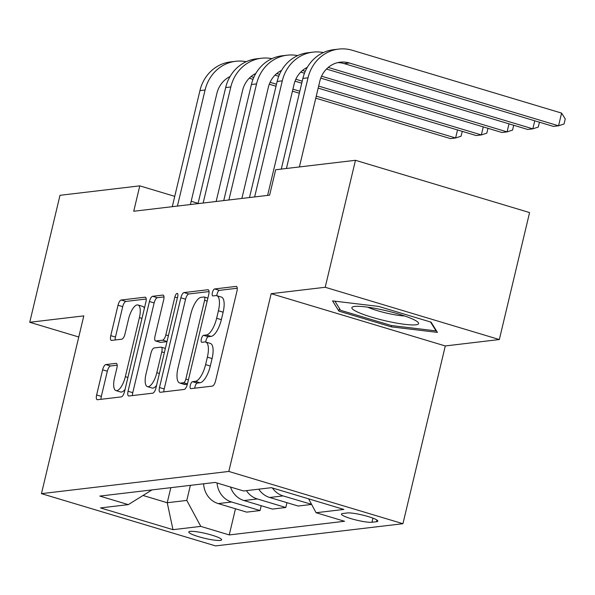 <?xml version="1.0" encoding="UTF-8"?>
<svg xmlns="http://www.w3.org/2000/svg" width="595" height="595" viewBox="0 0 595 595"><rect width="100%" height="100%" fill="white"/><g stroke="black" fill="none" stroke-linecap="round" stroke-linejoin="round"><path stroke-width="0.89" d="M190.303 385.329A3.63 1.324 -73.3 0 0 190.675 388.639A3.63 1.324 -73.3 0 0 190.883 388.654L212.356 386.11A5.176 1.889 -73.3 0 0 215.569 380.889L236.944 291.148A5.176 1.889 -73.3 0 0 236.408 286.426A5.176 1.889 -73.3 0 0 236.111 286.403L214.639 288.947A3.63 1.324 -73.3 0 0 212.393 292.606A3.63 1.324 -73.3 0 0 212.765 295.908A3.63 1.324 -73.3 0 0 212.973 295.931L215.754 295.596A16.578 6.047 -73.3 0 1 216.721 295.678A16.578 6.047 -73.3 0 1 218.417 310.783L216.639 318.266A16.578 6.047 -73.3 0 1 206.368 334.985L203.594 335.312A3.63 1.324 -73.3 0 0 201.348 338.971A3.63 1.324 -73.3 0 0 201.72 342.274A3.63 1.324 -73.3 0 0 201.928 342.289L204.71 341.961A16.578 6.047 -73.3 0 1 205.677 342.036A16.578 6.047 -73.3 0 1 207.372 357.149L205.595 364.623A16.578 6.047 -73.3 0 1 195.324 381.343L192.549 381.678A3.63 1.324 -73.3 0 0 190.303 385.329M205.677 342.036L210.377 343.449A16.578 6.047 -73.3 0 1 212.08 358.562L210.303 366.037A16.578 6.047 -73.3 0 1 200.032 382.756L197.25 383.091A3.63 1.324 -73.3 0 0 195.004 386.743A3.63 1.324 -73.3 0 0 194.788 388.193M237.256 288.24L219.347 290.36A3.63 1.324 -73.3 0 0 217.101 294.019A3.63 1.324 -73.3 0 0 216.87 295.722M216.721 295.678L221.422 297.091A16.578 6.047 -73.3 0 1 223.125 312.197L221.347 319.679A16.578 6.047 -73.3 0 1 211.076 336.398L208.295 336.725A3.63 1.324 -73.3 0 0 206.049 340.385A3.63 1.324 -73.3 0 0 205.825 342.088M220.276 540.424A16.891 2.462 -166.6 0 0 221.645 539.821A16.891 2.462 -166.6 0 0 208.867 534.288A16.891 2.462 -166.6 0 0 190.162 531.387A16.891 2.462 -166.6 0 0 188.793 531.99A16.891 2.462 -166.6 0 0 201.579 537.523A16.891 2.462 -166.6 0 0 220.276 540.424M105.836 364.579A5.176 1.889 -73.3 0 0 102.63 369.8L96.628 394.976A5.176 1.889 -73.3 0 0 97.163 399.699A5.176 1.889 -73.3 0 0 97.461 399.721L121.313 396.895A5.176 1.889 -73.3 0 0 124.519 391.674L145.901 301.94A5.176 1.889 -73.3 0 0 145.366 297.217A5.176 1.889 -73.3 0 0 145.068 297.188L121.216 300.014A5.176 1.889 -73.3 0 0 118.011 305.242L110.767 335.654A5.176 1.889 -73.3 0 0 111.295 340.377A5.176 1.889 -73.3 0 0 111.6 340.399L121.804 339.187A5.176 1.889 -73.3 0 0 125.01 333.966L128.602 318.883A13.856 5.058 -73.3 0 1 137.995 304.975A13.856 5.058 -73.3 0 1 139.416 317.604L125.344 376.68A13.856 5.058 -73.3 0 1 115.951 390.588A13.856 5.058 -73.3 0 1 114.53 377.959L116.873 368.112A5.176 1.889 -73.3 0 0 116.345 363.389A5.176 1.889 -73.3 0 0 116.04 363.367L105.836 364.579L110.544 365.992A5.176 1.889 -73.3 0 0 107.338 371.213L101.336 396.389A5.176 1.889 -73.3 0 0 101.024 399.305M83.798 315.878L29.75 322.282L59.998 195.309L139.78 185.856L133.734 211.255L269.624 195.153L275.671 169.754L355.46 160.3L325.205 287.273L271.164 293.677L228.815 471.441L41.449 493.642L83.798 315.878M159.482 387.531A5.176 1.889 -73.3 0 0 160.018 392.254A5.176 1.889 -73.3 0 0 160.315 392.276L184.167 389.45A5.176 1.889 -73.3 0 0 187.373 384.229L208.748 294.488A5.176 1.889 -73.3 0 0 208.22 289.765A5.176 1.889 -73.3 0 0 207.915 289.743L184.071 292.569A5.176 1.889 -73.3 0 0 180.858 297.798L159.482 387.531L164.19 388.944A5.176 1.889 -73.3 0 0 163.878 391.852M152.737 393.176L128.892 396.002A5.176 1.889 -73.3 0 1 128.587 395.98A5.176 1.889 -73.3 0 1 128.059 391.257L149.434 301.516A5.176 1.889 -73.3 0 1 152.647 296.295L162.852 295.083A5.176 1.889 -73.3 0 1 163.149 295.105A5.176 1.889 -73.3 0 1 163.685 299.828L155.012 336.22A5.176 1.889 -73.3 0 0 155.548 340.942A5.176 1.889 -73.3 0 0 155.845 340.972L162.613 340.169A5.176 1.889 -73.3 0 0 165.827 334.94L174.848 297.054A3.63 1.324 -73.3 0 1 177.31 293.409A3.63 1.324 -73.3 0 1 177.682 296.719L155.95 387.947A5.176 1.889 -73.3 0 1 152.737 393.176M347.316 512.964L342.787 513.5A16.363 2.38 -166.6 0 0 341.463 514.087A16.363 2.38 -166.6 0 0 353.846 519.442A16.363 2.38 -166.6 0 0 371.964 522.254L376.494 521.718A16.363 2.38 -166.6 0 0 377.818 521.131A16.363 2.38 -166.6 0 0 365.434 515.776A16.363 2.38 -166.6 0 0 347.316 512.964M228.815 471.441L402.934 523.712L215.576 545.905L41.449 493.642M235.486 508.77L229.254 534.927L344.55 521.272L316.079 512.726L343.873 509.432L271.402 487.677L243.608 490.972L215.137 482.426L99.834 496.081L128.304 504.627L151.985 489.908M229.254 534.927L200.783 526.382L172.981 529.676L100.51 507.922L128.304 504.627M271.164 293.677L445.283 345.948L499.331 339.544L325.205 287.273M499.331 339.544L529.58 212.571L355.46 160.3M29.75 322.282L78.763 336.993M445.283 345.948L402.934 523.712M198.083 203.356L191.174 201.281M174.744 196.35L139.78 185.856M170.825 487.669L167.232 502.738L186.793 500.417L190.385 485.356M143.068 495.479L167.232 502.738L172.981 529.676M316.079 512.726L308.604 498.841M311.572 504.344L283.071 495.903A21.108 19.412 -96.8 0 1 272.413 487.982M258.766 489.172A21.108 19.412 -96.8 0 0 269.691 497.487L298.162 506.033L311.542 504.448M286.954 502.671L285.808 507.498L257.338 498.952A21.108 19.412 -96.8 0 1 246.412 490.637M230.525 487.045A21.108 19.412 -96.8 0 0 243.95 500.536L272.421 509.082L285.808 507.498M261.22 505.72L260.067 510.547L231.596 502.002A21.108 19.412 -96.8 0 1 217.063 483.006M203.639 483.787A21.108 19.412 -96.8 0 0 218.216 503.586L246.687 512.131L260.067 510.547M186.793 500.417L200.783 526.382M332.553 300.899L338.905 311.125L391.339 326.863L437.429 332.382L431.078 322.155L378.636 306.418L332.553 300.899M391.651 325.562L391.339 326.863M339.507 308.567L338.905 311.125M209.061 291.58L188.779 293.982A5.176 1.889 -73.3 0 0 185.566 299.211L164.19 388.944M183.602 382.734A3.63 1.324 -73.3 0 0 185.848 379.075L204.613 300.311A3.63 1.324 -73.3 0 0 204.241 297.002A3.63 1.324 -73.3 0 0 204.033 296.987L201.103 297.336A16.578 6.047 -73.3 0 0 190.831 314.056L178.009 367.896A16.578 6.047 -73.3 0 0 179.705 383.009A16.578 6.047 -73.3 0 0 180.672 383.083L183.602 382.734L187.455 383.894M179.705 383.009L184.413 384.422A16.578 6.047 -73.3 0 0 185.38 384.496L180.672 383.083M187.365 384.258L185.38 384.496M163.997 296.92L157.348 297.708A5.176 1.889 -73.3 0 0 154.142 302.929L132.759 392.67A5.176 1.889 -73.3 0 0 132.454 395.578M155.548 340.942L160.248 342.356A5.176 1.889 -73.3 0 0 160.553 342.378L166.987 341.619M146.013 373.987A13.856 5.058 -73.3 0 0 147.441 386.616A13.856 5.058 -73.3 0 0 156.827 372.708L161.788 351.89A5.176 1.889 -73.3 0 0 161.252 347.168A5.176 1.889 -73.3 0 0 160.955 347.145L154.187 347.949A5.176 1.889 -73.3 0 0 150.974 353.17L146.013 373.987M147.441 386.616L152.142 388.029A13.856 5.058 -73.3 0 0 156.552 385.411M117.185 365.204L110.544 365.992M115.951 390.588L120.659 392.001A13.856 5.058 -73.3 0 0 125.062 389.39M144.384 308.277A13.856 5.058 -73.3 0 0 142.703 306.38L137.995 304.975M146.206 299.025L125.924 301.427A5.176 1.889 -73.3 0 0 122.711 306.656L115.467 337.067A5.176 1.889 -73.3 0 0 115.162 339.976M337.663 62.646A26.388 24.269 -96.8 0 1 344.222 63.613L553.41 126.4L558.556 125.79L561.583 113.095L352.396 50.307A39.582 36.399 83.2 0 0 338.667 49.095A39.582 36.399 83.2 0 0 308.024 77.804L286.426 168.482M338.667 49.095L333.52 49.705A39.582 36.399 83.2 0 0 302.877 78.414L281.279 169.092M299.397 166.942L319.79 81.337A26.388 24.269 -96.8 0 1 340.221 62.192A26.388 24.269 -96.8 0 1 349.369 63.003L558.556 125.79L564.038 123.998L565.25 118.918L561.583 113.095M323.42 52.546A39.582 36.399 83.2 0 0 312.925 52.144A39.582 36.399 83.2 0 0 282.29 80.853L254.638 196.923M312.925 52.144L307.779 52.754A39.582 36.399 83.2 0 0 277.144 81.463L249.491 197.533M267.609 195.391L294.056 84.386A26.388 24.269 -96.8 0 1 307.295 67.354M326.469 69.057L527.676 129.45L532.822 128.84L534.741 120.792M328.224 67.428L532.822 128.84L538.304 127.047L539.457 122.213M297.679 55.595A39.582 36.399 83.2 0 0 287.192 55.194A39.582 36.399 83.2 0 0 256.557 83.902L228.897 199.972M287.192 55.194L282.045 55.804A39.582 36.399 83.2 0 0 251.402 84.512L223.75 200.582M241.875 198.44L268.315 87.435A26.388 24.269 -96.8 0 1 281.561 70.403M300.735 72.107L304.476 73.23M320.764 78.124L501.935 132.499L507.089 131.889L509 123.842M302.491 70.478L305.272 71.311M321.568 76.205L507.089 131.889L512.57 130.097L513.716 125.262M271.945 58.645A39.582 36.399 83.2 0 0 261.458 58.243A39.582 36.399 83.2 0 0 230.815 86.952L203.163 203.021M261.458 58.243L256.311 58.853A39.582 36.399 83.2 0 0 225.669 87.562L198.016 203.631M216.134 201.489L242.582 90.485A26.388 24.269 -96.8 0 1 255.82 73.453M274.994 75.156L278.743 76.279M295.031 81.165L301.739 83.181M318.176 88.12L476.201 135.548L481.348 134.939L483.266 126.891M276.749 73.527L279.531 74.36M295.827 79.254L302.223 81.173M318.652 86.104L481.348 134.939L486.829 133.146L487.982 128.312M246.204 61.694A39.582 36.399 83.2 0 0 235.717 61.292A39.582 36.399 83.2 0 0 205.082 90.001L177.429 206.071M235.717 61.292L230.57 61.902A39.582 36.399 83.2 0 0 199.935 90.611L172.282 206.681M190.4 204.539L216.848 93.534A26.388 24.269 -96.8 0 1 230.087 76.502M249.26 78.205L253.009 79.328M269.297 84.215L276.006 86.23M292.442 91.169L299.345 93.237M315.781 98.175L450.467 138.598L455.614 137.988L457.525 129.941M251.016 76.576L253.797 77.409M270.093 82.303L276.482 84.222M292.918 89.153L299.828 91.228M316.257 96.159L455.614 137.988L461.095 136.196L462.248 131.361M388.937 321.59A34.302 4.998 -166.6 0 0 417.794 322.074A34.302 4.998 -166.6 0 0 381.529 309.66A34.302 4.998 -166.6 0 0 353.259 306.7A34.302 4.998 -166.6 0 0 388.937 321.59M367.747 307.184A23.488 3.421 -166.6 0 0 389.197 313.699A23.488 3.421 -166.6 0 0 404.645 315.975M430.52 321.992L436.038 330.88L391.384 325.532L340.578 310.285L334.925 301.189M436.165 330.351L436.038 330.88M269.691 497.487L283.071 495.903M243.95 500.536L257.338 498.952M218.216 503.586L231.596 502.002M376.903 520.008L376.494 521.718M372.946 518.148L371.964 522.254M200.032 382.756L195.324 381.343M210.303 366.037L205.595 364.623M212.08 358.562L207.372 357.149M208.295 336.725L203.594 335.312M211.076 336.398L206.368 334.985M221.347 319.679L216.639 318.266M223.125 312.197L218.417 310.783M219.347 290.36L214.639 288.947M236.676 286.574L236.111 286.403M197.25 383.091L192.549 381.678M185.566 299.211L180.858 297.798M188.779 293.982L184.071 292.569M208.481 289.914L207.915 289.743M188.414 379.848L185.848 379.075M207.179 301.077L204.613 300.311M132.759 392.67L128.059 391.257M154.142 302.929L149.434 301.516M157.348 297.708L152.647 296.295M163.417 295.254L162.852 295.083M160.553 342.378L155.845 340.972M167.017 341.485L162.613 340.169M168.392 335.714L165.827 334.94M177.414 297.827L174.848 297.054M159.393 373.474L156.827 372.708M164.354 352.664L161.788 351.89M116.613 363.538L116.04 363.367M127.91 377.446L125.344 376.68M141.982 318.37L139.416 317.604M115.467 337.067L110.767 335.654M122.711 306.656L118.011 305.242M125.924 301.427L121.216 300.014M145.634 297.359L145.068 297.188M101.336 396.389L96.628 394.976M107.338 371.213L102.63 369.8M308.024 77.804L302.877 78.414M349.369 63.003L344.222 63.613M282.29 80.853L277.144 81.463M256.557 83.902L251.402 84.512M230.815 86.952L225.669 87.562M205.082 90.001L199.935 90.611M207.893 298.102L204.241 297.002M165.365 348.402L161.252 347.168"/></g></svg>
